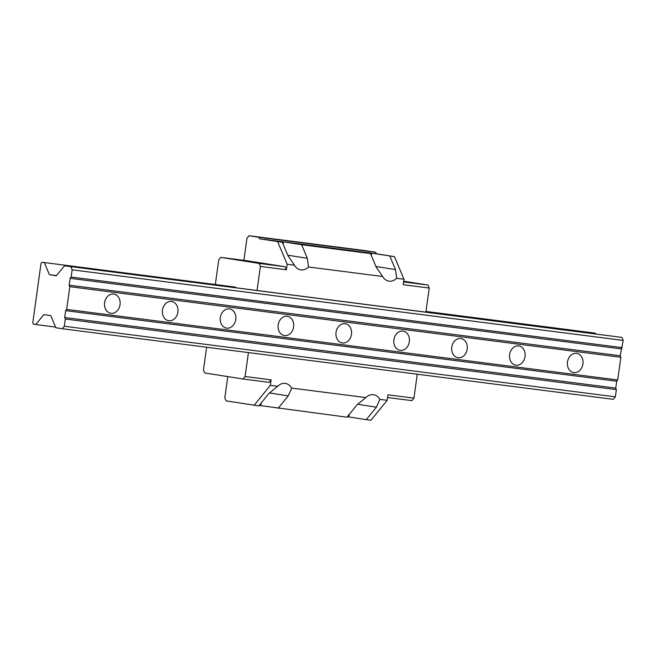 <?xml version="1.0" encoding="UTF-8"?>
<svg xmlns="http://www.w3.org/2000/svg" width="656" height="656" viewBox="0 0 656 656"><rect width="100%" height="100%" fill="white"/><g stroke="black" fill="none" stroke-linecap="round" stroke-linejoin="round"><path stroke-width="0.98" d="M376.339 253.774L394.477 256.635L371.657 253.167L376.339 253.774L375.708 252.265L365.818 250.707L248.993 235.742L246.959 238.235L243.893 260.334M387.171 400.324L379.865 399.389L376.396 407.196L366.245 419.66L370.927 420.258L387.171 400.324L387.934 394.822L413.944 398.151L417.265 374.215M56.482 275.586L49.397 274.675L56.326 275.766L64.452 265.803L425.883 312.141L429.221 288.058L403.21 284.729L403.973 279.226L394.477 256.635M259.522 238.809L282.334 242.269L259.522 238.809L258.882 237.3L248.993 235.742M301.621 244.737L283.49 241.875L352.37 250.699L370.509 253.56L301.621 244.737L307.32 258.292L308.5 266.992A12.161 9.717 99 0 1 300.956 269.878A12.161 9.717 99 0 1 300.735 269.846A12.161 9.717 99 0 1 294.462 265.196L287.156 264.261L286.385 269.764L260.383 266.434L257.037 290.518M294.462 265.196L288.033 255.824L282.334 242.269M264.204 239.407L283.49 241.875L283.162 244.229M375.708 252.265L258.882 237.3M352.37 250.699L371.657 253.167L371.329 255.528M403.973 279.226L396.667 278.292A12.161 9.717 99 0 1 389.123 281.17A12.161 9.717 99 0 1 388.901 281.137A12.161 9.717 99 0 1 382.628 276.488L376.208 267.115L370.509 253.56M396.667 278.292L395.494 269.583L389.795 256.029M382.628 276.488L308.5 266.992M429.221 288.058L427.958 285.048L403.604 281.924M427.958 285.048L403.702 281.219M413.944 398.151L411.919 400.644L387.565 397.52M379.865 399.389A12.161 9.717 99 0 0 373.592 394.732A12.161 9.717 99 0 0 373.371 394.707A12.161 9.717 99 0 0 365.827 397.585L291.699 388.09A12.161 9.717 99 0 0 285.426 383.44A12.161 9.717 99 0 0 285.204 383.407A12.161 9.717 99 0 0 277.66 386.294L270.346 385.359L271.108 379.857L245.106 376.519L248.427 352.584M365.827 397.585L357.11 404.727L346.958 417.191L260.768 405.638L261.129 403.022M259.169 405.433L260.768 405.638M347.336 416.724L348.935 416.929L349.295 414.321M366.245 419.66L348.935 416.929M227.763 376.601L224.811 397.864L226.082 400.873L258.792 405.892L268.944 393.436L277.66 386.294M270.346 385.359L254.102 405.293M277.652 241.67L287.156 264.261M286.385 269.764L285.122 266.754L246.795 260.703L220.785 257.373L218.751 259.866L215.34 284.466M245.106 376.519L243.073 379.012L269.083 382.35L271.108 379.857M285.122 266.754L259.112 263.417L260.383 266.434M206.632 347.229L203.475 369.959L204.746 372.969L243.073 379.012M259.112 263.417L220.785 257.373M235.701 287.738L235.438 287.107L42.025 262.261L235.438 287.107M249.108 261.26L238.579 259.85L249.108 261.26M291.699 388.09L288.23 395.904L278.078 408.368M615.369 396.839L64.313 326.245L62.287 328.738L613.344 399.332L615.369 396.839L616.369 389.615L615.738 388.106L616.697 381.226L617.706 379.98L620.863 357.274L620.223 355.765L623.2 340.415L621.937 337.405L425.883 312.1M595.656 333.847L595.386 333.215L593.081 332.854L425.974 311.444M55.588 327.098L33.431 324.187L32.8 322.686L41.008 263.507L42.025 262.261M595.386 333.215L425.965 311.51M44.329 262.63L49.397 274.675M621.937 337.405L64.452 265.803M623.2 340.415L72.144 269.829L70.873 266.812M622.2 347.639L71.143 277.053L72.144 269.829M621.183 348.885L70.126 278.3L71.143 277.053M620.223 355.765L69.167 285.18L70.126 278.3M620.863 357.274L69.807 286.688L69.167 285.18M617.706 379.98L66.65 309.394L69.807 286.688M342.424 342.965A9.725 7.774 99 0 0 351.452 334.429A9.725 7.774 99 0 0 345.269 323.728A9.725 7.774 99 0 0 345.097 323.695A9.725 7.774 99 0 0 336.061 332.231A9.725 7.774 99 0 0 342.243 342.94A9.725 7.774 99 0 0 342.424 342.965M400.283 350.378A9.725 7.774 99 0 0 409.319 341.842A9.725 7.774 99 0 0 403.137 331.132A9.725 7.774 99 0 0 402.956 331.108A9.725 7.774 99 0 0 393.92 339.644A9.725 7.774 99 0 0 400.103 350.353A9.725 7.774 99 0 0 400.283 350.378M458.142 357.791A9.725 7.774 99 0 0 467.179 349.254A9.725 7.774 99 0 0 460.996 338.545A9.725 7.774 99 0 0 460.815 338.521A9.725 7.774 99 0 0 451.779 347.057A9.725 7.774 99 0 0 457.962 357.766A9.725 7.774 99 0 0 458.142 357.791M284.556 335.552A9.725 7.774 99 0 0 293.593 327.016A9.725 7.774 99 0 0 287.41 316.315A9.725 7.774 99 0 0 287.23 316.29A9.725 7.774 99 0 0 278.193 324.818A9.725 7.774 99 0 0 284.384 335.528A9.725 7.774 99 0 0 284.556 335.552M226.697 328.139A9.725 7.774 99 0 0 235.734 319.611A9.725 7.774 99 0 0 229.551 308.902A9.725 7.774 99 0 0 229.37 308.878A9.725 7.774 99 0 0 220.334 317.406A9.725 7.774 99 0 0 226.517 328.115A9.725 7.774 99 0 0 226.697 328.139M516.001 365.203A9.725 7.774 99 0 0 525.038 356.667A9.725 7.774 99 0 0 518.855 345.958A9.725 7.774 99 0 0 518.675 345.933A9.725 7.774 99 0 0 509.638 354.47A9.725 7.774 99 0 0 515.821 365.171A9.725 7.774 99 0 0 516.001 365.203M573.861 372.608A9.725 7.774 99 0 0 582.897 364.08A9.725 7.774 99 0 0 576.714 353.371A9.725 7.774 99 0 0 576.534 353.346A9.725 7.774 99 0 0 567.506 361.874A9.725 7.774 99 0 0 573.688 372.583A9.725 7.774 99 0 0 573.861 372.608M168.838 320.727A9.725 7.774 99 0 0 177.874 312.199A9.725 7.774 99 0 0 171.692 301.489A9.725 7.774 99 0 0 171.511 301.465A9.725 7.774 99 0 0 162.475 309.993A9.725 7.774 99 0 0 168.658 320.702A9.725 7.774 99 0 0 168.838 320.727M110.979 313.314A9.725 7.774 99 0 0 120.015 304.786A9.725 7.774 99 0 0 113.832 294.077A9.725 7.774 99 0 0 113.652 294.052A9.725 7.774 99 0 0 104.616 302.588A9.725 7.774 99 0 0 110.798 313.289A9.725 7.774 99 0 0 110.979 313.314M616.697 381.226L65.641 310.641L66.65 309.394M615.738 388.106L64.682 317.52L65.641 310.641M616.369 389.615L65.313 319.021L64.682 317.52M64.313 326.245L65.313 319.021M35.736 324.556L43.862 314.585L50.791 315.675L55.858 327.729L62.287 328.738M375.945 266.5L395.494 269.583M376.396 407.196L357.536 404.227M287.779 255.209L307.32 258.292M288.23 395.904L269.362 392.928"/></g></svg>
